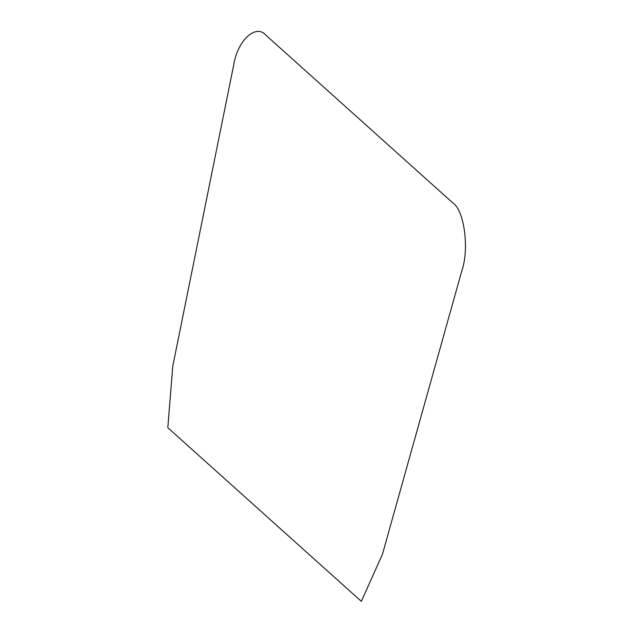 <?xml version="1.0" encoding="UTF-8"?>
<svg xmlns="http://www.w3.org/2000/svg" width="633" height="633" viewBox="0 0 633 633"><rect width="100%" height="100%" fill="white"/><g stroke="black" fill="none" stroke-linecap="round" stroke-linejoin="round"><path stroke-width="0.47" stroke-dasharray="3.17 2.37" d=""/><path stroke-width="0.95" d="M461.987 270.259L382.443 554.286L361.332 601.35L167.808 427.71L172.777 366.159L233.632 65.365C237.391 40.472 255.874 23.326 266.034 35.321L452.951 203.027C464.242 210.275 469.401 248.65 461.987 270.259"/></g></svg>
